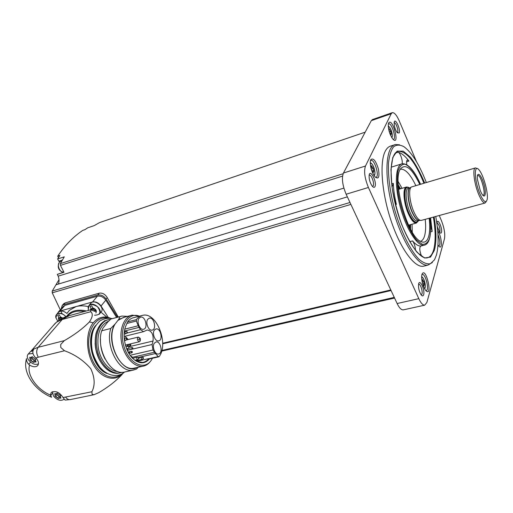 <?xml version="1.0" encoding="UTF-8"?>
<svg xmlns="http://www.w3.org/2000/svg" width="513" height="513" viewBox="0 0 513 513"><rect width="100%" height="100%" fill="white"/><g stroke="black" fill="none" stroke-linecap="round" stroke-linejoin="round"><path stroke-width="0.77" d="M136.65 361.396L142.659 362.422C145.044 362.024 147.09 360.761 148.802 358.625L136.593 361.364M147.295 329.994C151.758 330.904 153.669 334.591 153.028 341.042L152.105 344.499L152.996 349.994L155.388 353.566L158.273 356.586L159.171 356.58C169.059 343.601 156.465 311.68 142.697 315.328C140.254 315.828 138.157 317.258 136.42 319.625L136.362 321.029L138.234 325.761L140.485 329.724L143.589 331.648L146.981 330.071M127.949 350.058L127.371 350.539M148.802 358.625L149.636 358.734C144.922 364.134 139.395 364.134 133.059 358.741C125.089 351.546 121.607 334.604 126.134 325.268L127.545 321.901C129.314 319.541 131.424 318.105 133.887 317.605L141.716 315.578M152.476 358.241L151.425 360.03C144.39 371.181 128.474 363.512 123.748 345.647C118.721 327.878 128.045 311.417 139.433 316.168M150.04 358.792L149.636 358.734M150.347 361.447C148.295 364.153 145.807 365.75 142.87 366.231C134.483 367.667 124.505 357.151 121.741 343.428C118.862 329.731 123.947 316.675 132.258 315.155L139.478 316.155M135.227 367.911L133.931 368.193C119.388 371.822 105.274 339.087 115.149 323.998L110.782 328.467L101.702 330.782L102.882 328.211L107.743 322.029L110.943 319.003L121.876 316.066L127.66 316.354M115.149 323.998L117.894 320.439L123.441 317.451L131.161 315.437M121.876 316.066L119.92 316.656L118.689 319.413L125.236 316.983M118.689 319.413L117.894 320.439M119.035 318.759L119.407 318.881M119.92 316.656L110.943 319.003M136.977 367.526C122.78 376.087 104.601 342.697 114.341 325.037M138.324 367.231L136.49 369.065L133.053 370.174C119.606 373.393 104.921 346.448 110.782 328.467M125.371 371.854L123.973 372.162C110.41 375.394 95.739 348.673 101.702 330.782M105.152 359.177C101.76 352.835 100.202 346.057 100.471 338.849M117.99 371.566C109.622 371.515 100.638 361.056 98.342 348.256C96.643 333.918 100.08 324.876 108.647 321.132M122.203 372.291L119.721 372.964C110.641 374.528 99.958 363.621 97.111 349.295C94.142 334.995 99.772 321.305 108.769 319.618L110.507 319.4M90.654 309.801L94.879 311.397L93.501 309.23L90.654 309.801L90.73 311.718C93.142 313.603 92.699 317.002 89.409 321.92C82.83 328.596 74.468 334.835 64.317 340.645L60.726 344.492L60.778 347.5L64.516 350.751C74.879 354.496 83.625 360.466 90.763 368.655C94.86 377.51 95.232 385.212 91.885 391.752L92.148 394.433L94.052 394.709L98.81 392.612C108.057 387.212 115.791 381.204 122.004 374.573M60.778 347.5L60.726 344.492M94.212 394.683L92.148 394.433M90.73 311.718L62.22 319.477L38.193 347.288C36.173 350.238 36.205 353.547 38.295 357.208L64.516 350.751M32.967 350.841L30.485 351.591L33.929 348.955C32.165 351.501 32.563 354.252 35.108 357.208L35.897 358.016C38.693 361.133 39.219 363.73 37.475 365.801C35.461 367.276 32.832 367.026 29.581 365.051L28.728 364.333C27.067 362.544 26.33 360.626 26.522 358.593C22.097 373.047 35.076 390.528 51.595 397.261L50.364 395.042L51.281 392.413C55.66 390.47 59.579 392.182 63.041 397.549L65.087 400.089L70.557 399.537M106.993 317.214L101.433 312.584M66.485 316.495C70.525 310.833 77.174 308.993 86.428 310.968M88.217 306.588C83.754 305.581 79.695 305.581 76.046 306.582L59.899 311.09L58.501 311.833L57.603 313.302M67.254 313.071L69.358 310.333L76.046 306.582L92.558 301.965L97.406 296.187L64.927 305.376L63.08 306.646M67.229 313.052L69.358 310.333M53.147 325.678L56.436 322.235L69.492 315.598L90.621 309.82M90.423 303.67L90.955 303.036C95.162 298.701 105.601 308.178 100.958 312.09L99.689 313.655M108.294 317.489L101.035 305.985C98.65 302.785 95.828 301.445 92.558 301.965M58.315 312.494L58.777 311.968C61.085 310.416 63.811 310.91 66.953 313.443M116.618 317.438L105.8 300.163C103.446 296.982 100.651 295.655 97.406 296.187M117.49 317.214L106.114 299.021C103.761 295.834 100.958 294.507 97.707 295.046L63.599 304.716L62.22 305.459L61.239 308.73M62.291 314.033L52.236 292.827L52.236 291.083L55.968 284.792L347.372 196.864M63.824 303.658L65.228 302.875L99.266 293.179C102.478 292.699 105.139 294.186 107.243 297.643L118.253 317.015M392.189 112.713L372.528 119.535L371.322 120.638L343.434 173.035C341.53 178.229 342.428 185.296 346.14 194.235L397.126 303.523C399.217 307.838 401.237 309.961 403.18 309.89L403.545 309.814M416.505 161.698L399.281 120.959C396.748 115.245 394.439 112.475 392.342 112.655L391.214 113.745L365.48 166.02C363.736 171.227 364.717 178.377 368.405 187.476L418.807 298.662C420.878 303.055 422.834 305.222 424.681 305.177L426.867 302.49L444.444 238.923C445.29 234.14 444.316 228.125 441.52 220.872L439.25 215.505M421.936 274.442L421.821 274.904C421.327 280.169 422.513 285.215 425.38 290.057C433.536 299.483 425.905 265.009 421.936 274.442M437.98 245.041L438.544 245.836C442.834 251.428 441.937 236.198 437.717 231.017M388.668 122.992L388.322 124.249C388.213 129.622 389.713 134.566 392.83 139.074C400.397 146.968 392.573 116.74 388.668 122.992M370.79 159.671L370.335 161.396C370.168 166.84 371.643 171.893 374.753 176.555C378.517 179.819 379.748 177.357 378.447 169.175C375.843 160.761 373.291 157.594 370.79 159.671M394.587 144.807L390.784 146.045C388.437 146.635 386.507 148.539 384.987 151.745C379.415 163.294 381.909 193.741 391.272 221.334C400.589 248.978 414.568 267.767 423.263 266.26L424.463 265.965M423.635 294.731C423.116 296.257 422.263 296.264 421.07 294.751C419.063 291.339 418.236 287.78 418.602 284.08C419.679 278.315 425.174 290.005 423.635 294.731M436.967 224.085L437.07 222.43C437.935 217.839 442.681 228.644 441.449 232.363C441.109 233.402 440.52 233.441 439.673 232.479L437.262 226.451M399.178 132.976L397.293 132.771C395.132 129.648 394.093 126.224 394.17 122.498C394.907 116.849 400.922 129.5 399.178 132.976M374.99 186.559C374.362 187.758 373.419 187.591 372.149 186.065C369.995 182.788 368.982 179.249 369.116 175.452C369.944 168.084 377.235 181.968 374.99 186.559M369.142 175.254L369.36 175.164C371.374 174.414 374.599 183.276 373.233 185.777L372.451 186.418M394.144 122.742C395.741 122.049 398.729 130.289 397.613 132.29L397.235 132.7M437.005 222.815C439.083 224.502 440.064 227.464 439.962 231.696L439.545 232.312M418.582 284.189L418.711 284.157C420.404 283.689 422.911 291.243 421.968 293.975L421.186 294.904M99.625 222.571L94.219 225.605L87.794 227.785L84.921 229.657L82.792 230.382C73.25 236.756 64.894 245.355 57.732 256.167L59.925 255.455L57.636 258.982L58.796 261.2L60.124 261.803M55.968 284.792L58.36 284.035C59.316 281.669 59.264 279.04 58.193 276.154L57.283 274.372L63.978 272.294L60.463 265.368L60.374 263.611L64.285 256.833L57.636 258.982M63.894 272.134L57.283 274.372M63.484 272.262L63.541 272.114C60.835 272.012 56.103 268.658 59.38 262.367L59.463 262.316C56.584 264.952 59.867 272.801 63.541 272.114M58.193 276.154L343.877 188.098M55.981 284.747L59.014 279.7M58.418 257.75L57.732 256.167M432.388 262.47L427.983 265.106C418.204 267.029 401.544 241.418 392.721 208.522C383.775 175.645 385.622 146.429 395.408 144.538L399.563 144.807M435.768 216.46C438.641 232.722 438.865 245.567 436.441 255.006L434.498 259.809L430.471 263.682C427.137 264.387 423.315 262.925 419.006 259.283C410.156 250.254 400.454 230.51 394.215 208.118C389.848 190.785 387.943 175.702 388.508 162.89C389.38 155.51 391.086 150.129 393.644 146.744C396.594 144.621 400.025 144.608 403.936 146.699C411.856 152.541 419.307 164.455 426.297 182.455M430.58 217.871L432.158 231.434L430.587 225.194M402.077 163.782C403.09 161.037 400.114 152.399 398.094 152.22C401.467 153.015 405.078 155.958 408.932 161.044L407.405 160.037C406.565 160.409 406.379 161.986 406.841 164.763M394.17 199.07L396.369 204.366C394.555 196.761 393.535 189.765 393.304 183.378L391.65 183.878M392.304 186.386L393.304 183.378M415.485 250.338C415.318 246.567 414.344 243.425 412.548 240.911C415.645 244.47 418.403 246.169 420.833 246.009L420.775 246.016C419.249 247.574 419.525 250.985 421.596 256.256M429.189 218.249C430.086 226.098 429.875 232.286 428.56 236.807C426.963 241.796 424.251 243.297 420.436 241.302C407.001 235.582 391.624 178.671 400.781 168.559C405.879 163.461 412.202 168.739 419.749 184.391M425.226 219.333C425.97 226.489 425.719 232.139 424.469 236.281C423.565 239.135 422.212 240.809 420.429 241.296M400.32 169.309L400.621 169.219C405.289 168.809 410.355 174.253 415.806 185.552M398.133 181.525L402.051 188.329M412.067 224.213L412.253 232.056M421.5 220.353L420.352 220.385C418.275 219.692 416.107 216.832 413.85 211.805C409.618 202.385 408.303 188.957 411.336 187.014L475.307 167.956M486.298 201.481L485.009 203.02C483.175 203.02 480.982 199.929 478.43 193.747C473.986 182.917 472.358 167.931 475.519 167.892L477.193 168.597M479.572 192.978C474.044 179.556 473.954 162.916 479.238 170.181C483.599 175.26 488.517 193.465 487.164 199.506C485.862 203.776 483.336 201.603 479.572 192.978M480.181 190.342L477.423 179.377C476.442 170.252 481.354 174.394 484.06 184.699C486.914 194.978 484.567 200.339 480.752 191.695L480.181 190.342M477.353 176.228L477.391 176.139C480.059 171.143 487.453 198.185 482.521 194.889M375.458 177.344L375.926 177.338C379.838 176.85 374.67 159.088 370.989 160.377L370.45 160.691M371.97 171.207L373.175 172.836L373.451 171.425L373.785 171.534L373.207 168.495L371.374 165.641L371.104 167.046L370.719 166.949M371.335 169.405L371.085 168.508M393.407 139.414C396.69 138.952 391.733 122.626 388.668 123.825L388.367 123.979M390.034 133.989L390.778 135.297L390.97 134.066L391.291 134.194L390.733 131.424L389.091 128.699L388.796 129.904M438.737 246.067L438.859 246.06C440.481 244.425 440.18 240.584 437.961 234.537M425.828 290.608L426.104 290.614C429.637 290.544 425.649 273.609 422.302 274.442L421.891 274.615M422.943 284.888L423.873 286.222L424.309 284.696L423.764 281.746L422.225 279.373L421.968 280.932M96.252 311.263L95.867 311.731L94.969 309.467L93.969 308.743L93.257 308.832L91.744 305.825L90.057 306.287L91.577 309.294L90.589 309.826M62.451 318.233L60.784 317.72L59.277 314.796L57.68 315.238L59.194 318.156L58.354 318.496L59.444 319.997M94.482 310.775L94.943 310.788L94.693 311.102M92.693 307.947L91.577 309.294M92.116 308.646L92.43 308.884L91.949 309.467M92.975 309.288L92.43 308.884M59.816 317.451L60.156 317.72L58.732 319.355M60.964 319.054L60.156 317.72M29.812 352.296L30.485 351.591M38.469 363.871C35.102 365.141 31.806 363.864 28.574 360.043C26.977 357.535 26.881 355.528 28.305 354.034L32.979 353.431M31.787 361.248L30.152 360.28L29.773 357.247L31.255 357.567L31.966 356.734L34.794 358.51L35.666 359.645L35.275 360.447L36.057 361.954L34.268 361.947L33.807 362.524L31.787 361.248M63.926 399.37L63.862 399.435C60.572 401.275 57.116 400.159 53.493 396.081L52.467 391.695M56.725 397.383L55.109 396.421L54.788 393.561L56.283 393.901L56.975 393.138L59.771 394.856L60.637 395.921L60.213 396.703L60.964 398.107L59.175 398.094L58.706 398.614L56.725 397.383M31.626 357.927L35.166 360.716M31.774 357.721L32.005 356.907M56.481 394.112L60.047 396.729M55.25 395.696L56.937 393.336M107.743 322.029L102.882 328.211M153.028 341.042L128.898 346.762L129.077 346.076M128.192 339.523L125.082 336.201M128.898 346.762L128.436 348.378M147.808 319.221C145.128 322.478 148.526 331.097 152.092 330.128C156.901 329.526 154.086 316.931 149.418 318.124L147.808 319.221M154.407 330.051C151.81 333.315 155.086 341.786 158.581 340.876C163.333 340.337 160.672 327.781 156.055 328.916L154.407 330.051M154.349 343.139C151.765 346.461 154.971 354.887 158.479 354.015C163.288 353.521 160.768 340.85 156.08 341.94L154.349 343.139M139.055 318.227C136.285 321.523 139.76 330.282 143.435 329.282C148.372 328.647 145.5 315.886 140.697 317.117L139.055 318.227M132.796 358.234L131.584 356.317L130.975 356.452M127.429 350.18L127.852 350.43M140.402 340.074L140.03 341.292L139.344 341.761C137.118 340.529 136.791 338.958 138.356 337.054L139.94 338.099M140.37 340.119C137.42 340.446 140.793 335.726 140.37 340.119M131.039 356.535L131.584 356.317M127.288 332.713C126.41 332.11 126.422 331.866 127.32 331.994L127.012 333.129L126.012 333.707C124.864 333.097 124.697 332.309 125.499 331.334L126.993 331.622M126.929 339.369C126.057 338.753 126.07 338.516 126.974 338.657L126.66 339.779L125.647 340.363C124.499 339.747 124.332 338.952 125.146 337.977L126.64 338.272M139.017 358.613C138.164 358.048 138.17 357.805 139.049 357.882L139.017 358.613M143.403 358.478C142.556 357.933 142.563 357.683 143.422 357.734L143.403 358.478M140.485 329.724L127.077 333.046M152.996 349.994L130.084 355.272M152.105 344.499L127.917 350.174M119.875 372.938L118.631 373.201C109.551 374.766 98.881 363.897 96.021 349.603C93.045 335.335 98.656 321.645 107.64 319.913C102.068 321.619 98.169 326.242 95.944 333.783C95.04 339.087 95.046 344.467 95.963 349.924L98.913 358.747C104.261 368.988 110.834 373.804 118.631 373.201L119.721 372.964M101.459 363.101C96.47 355.111 94.475 346.422 95.463 337.028M104.306 320.792L105.428 320.612M102.273 369.886C92.552 361.909 88.024 342.318 93.193 330.744M106.948 373.477C92.167 368.174 84.953 336.829 95.803 325.364M120.459 374.708C110.257 382.538 93.975 371.155 89.769 352.123C85.293 333.161 94.911 315.726 107.409 318.079M110.519 318.227C103.863 315.687 98.105 317.22 93.238 322.818C85.498 332.123 85.658 352.271 93.86 365.589C101.959 379.03 115.592 382.095 123.178 373.169M89.409 321.92L93.238 322.818M64.317 340.645L38.193 347.288L33.929 348.955M50.364 395.042C36.987 389.598 26.432 374.625 29.581 365.051M91.885 391.752L63.041 397.549M35.897 358.016L38.295 357.208M65.69 397.203C66.979 398.992 68.466 399.794 70.146 399.621L94.052 394.709M67.511 316.155L68.729 314.867C72.57 311.519 77.809 310.397 84.44 311.506M162.672 343.242L390.791 289.948M52.236 292.827L350.886 204.405M397.126 303.523L418.807 298.662M371.322 120.638L391.214 113.745M343.434 173.035L365.48 166.02M346.14 194.235L368.405 187.476M161.819 350.462L394.26 297.386M99.464 222.623L365.185 132.168L99.56 222.584M60.374 263.611L343.126 173.727M60.463 265.368L342.556 176.1M52.236 291.083L349.994 202.494M434.113 216.909C436.46 231.03 436.55 242.155 434.396 250.286L430.51 257.109L424.578 257.988L417.197 252.46C411.811 245.637 406.649 236.326 401.711 224.527C397.248 211.843 393.978 199.095 391.913 186.277L390.951 169.553L392.804 157.388L397.126 151.117L403.269 151.168L410.438 157.183C415.459 163.846 420.198 172.432 424.649 182.942M433.376 217.108C435.659 230.991 435.736 241.937 433.607 249.927C432.202 254.704 430.009 257.353 427.021 257.879C418.941 259.61 404.077 236.948 396.273 207.727C388.296 178.543 390.04 152.637 398.223 151.303C406.508 151.053 415.068 161.672 423.918 183.154M432.158 231.434L430.567 231.85M408.932 161.044L406.604 161.775M398.094 152.22L395.337 153.105M396.369 204.366L395.465 204.623M412.548 240.911L409.707 241.655M424.681 245.092L424.136 245.214C417.447 246.58 406.206 229.087 400.281 206.989C394.273 184.911 395.408 165.013 402.128 163.769C408.059 163.365 414.183 170.162 420.5 184.167M429.926 218.051C431.023 226.817 430.843 233.71 429.4 238.744C427.739 242.777 425.348 244.598 422.205 244.207L416.896 240.315C409.207 231.575 401.281 211.798 398.223 193.337C397.12 184.475 397.036 177.1 397.985 171.214C399.505 166.571 401.775 164.224 404.789 164.173C409.663 165.77 415.376 173.157 420.48 184.173M398.223 184.936L400.525 188.784M410.541 224.63L410.567 229.106M398.332 186.604L399.742 189.015M409.752 224.841L409.791 227.637M418.659 220.609L416.364 223.046C413.946 223.193 411.298 220.135 408.419 213.863C403.417 202.872 402.449 187.29 406.617 186.976L409.534 187.931M418.537 220.641C416.274 224.367 413.093 221.982 408.983 213.491C403.019 200.474 403.481 183.058 409.419 187.97M418.326 220.699C416.049 223.976 412.946 221.533 409.021 213.37C403.263 200.795 403.532 183.808 409.207 188.027M417.614 220.891L417.332 220.968C415.145 221.103 412.747 218.32 410.144 212.626C405.616 202.654 404.725 188.521 408.489 188.239L410.099 187.764M419.493 220.378L419.211 220.462C417.031 220.59 414.645 217.801 412.042 212.093C407.636 202.359 406.617 188.528 410.131 187.752L410.163 187.745M419.647 220.378L418.621 220.378C416.588 219.705 414.472 216.928 412.279 212.042C408.156 202.891 406.886 189.842 409.855 187.938L410.233 187.707M373.74 175.074C376.972 175.433 372.759 161.415 370.277 163.564M391.605 137.324C393.766 136.785 390.348 125.788 388.29 126.653M424.341 288.344C426.835 288.261 423.879 276.25 421.615 277.276M372.823 172.464L373.278 172.323M371.303 166.398L371.816 166.238M370.905 167.796L372.541 167.276M371.277 169.104L373.207 168.495M371.822 170.893L373.644 170.322M423.533 285.747L423.962 285.645M422.128 279.957L422.565 279.854M422.199 282.112L423.764 281.746M422.629 283.843L424.187 283.484M390.47 134.977L390.848 134.848M389.053 129.417L389.495 129.27M389.322 131.899L390.733 131.424M389.861 133.527L391.143 133.104M62.355 260.059L58.796 261.2M106.114 299.021L107.243 297.643M97.707 295.046L99.266 293.179M63.599 304.716L65.228 302.875M101.035 305.985L105.8 300.163M59.899 311.09L64.927 305.376M88.024 307.505L89.102 305.248C93.308 300.907 103.793 310.416 99.144 314.328M88.563 310.378L88.236 309.525C88.281 304.055 91.352 303.119 97.457 306.703C101.446 312.25 100.471 315.085 94.539 315.219M90.378 309.884L90.955 308.319M92.635 307.858C95.918 308.967 96.995 310.666 95.88 312.962M55.846 316.117L56.847 314.155C59.675 312.468 62.727 313.308 66.004 316.668M57.783 321.164L55.943 317.919C54.391 312.75 62.079 311.789 65.837 316.733M58.822 320.413L58.572 317.214M60.168 316.777L62.778 318.073M28.728 364.333L30.568 362.184M50.537 395.799L52.364 393.471M35.916 361.287L35.288 362.024M34.204 360.055L32.537 362.005M32.582 358.895L30.915 360.844M30.523 357.407L29.882 358.151M32.101 356.65L31.819 356.977M60.752 397.44L60.181 398.184M59.008 396.094L57.45 398.107M57.424 394.965L55.866 396.979M55.475 393.676L54.897 394.414M138.234 325.761L124.839 329.128M136.362 321.029L127.121 323.389M158.273 356.586L149.02 358.664M155.388 353.566L138.529 357.394M136.42 319.625L127.545 321.901M139.049 327.39L124.467 331.039M154.394 352.264L132.226 357.33M127.968 346.166L127.25 346.025L127.429 344.807C128.5 345.108 128.603 345.615 127.737 346.32L125.89 346.756M127.429 349.962L127.179 350.123C128.064 349.411 127.968 348.911 126.897 348.603L126.628 348.808M129.481 353.22L128.769 353.085L128.955 351.86C130.02 352.168 130.122 352.675 129.25 353.374L128.904 353.451M130.552 345.634L129.84 345.493L130.02 344.281C131.084 344.582 131.187 345.082 130.328 345.781L125.916 346.833M132.591 348.872L131.879 348.731L132.059 347.519C133.124 347.827 133.226 348.327 132.36 349.026L127.23 350.232M132.059 352.662L131.347 352.527L131.533 351.309C132.598 351.617 132.694 352.117 131.828 352.816L128.93 353.489M126.063 333.694L124.146 334.168M125.698 340.35L124.467 340.651M137.766 359.581L137.715 359.594C136.605 358.959 136.452 358.164 137.266 357.221L138.741 357.535M142.159 359.44L142.107 359.453C141.011 358.818 140.857 358.029 141.659 357.093L143.127 357.407M143.589 331.648L124.114 336.438M142.87 366.231L133.931 368.193M133.053 370.174L123.973 372.162M98.72 358.33C96.534 353.547 95.335 348.5 95.11 343.203M112.18 318.586C107.698 317.823 103.504 318.676 99.586 321.157C96.232 324.716 94.078 327.98 93.116 330.956C91.526 336.195 91.109 341.908 91.878 348.09C92.455 353.592 95.008 359.818 99.516 366.769C107.339 376.318 117.772 377.94 124.582 372.028M67.665 316.104L68.729 314.867L67.498 316.155M31.248 350.854L55.404 323.081M56.436 322.235C59.963 319.298 63.92 317.188 68.3 315.918M403.18 309.89L424.681 305.177M161.64 351.129L394.574 298.047M162.666 343.8L391.066 290.538M427.983 265.106L423.263 266.26M401.538 163.948L391.118 167.206M429.945 218.044C431.074 226.951 430.875 233.999 429.362 239.18C428.252 242.739 426.508 244.752 424.136 245.214L420.461 246.157M406.334 187.059L398.582 189.361M416.364 223.046L408.579 225.162M417.569 220.904L419.211 220.462L418.621 220.378L420.352 220.385M410.169 187.739L411.336 187.014M485.009 203.02L421.205 220.43M370.489 160.537L370.989 160.377M374.118 175.67C376.516 173.727 373.361 163.14 370.258 162.858M391.836 137.702C393.439 135.612 390.778 126.974 388.258 126.217M421.91 274.538L422.302 274.442M424.584 288.806C426.547 286.94 424.289 277.616 421.622 276.776M372.515 171.72L373.432 171.432M370.764 167.148L371.104 167.046M370.912 167.802L372.585 167.276M423.026 284.907L424.104 284.657M421.981 280.983L423.161 280.707M390.22 134.323L390.957 134.073M60.297 261.72L61.791 261.046M62.22 305.459L63.817 303.651M58.501 311.833L63.535 306.12M88.602 310.371L88.236 309.525L89.102 305.248L90.955 303.036M57.822 321.132L55.943 317.919L56.847 314.155L58.777 311.968M37.475 365.801L37.994 365.185M28.305 354.034L30.299 351.745M35.301 360.556L34.012 362.075M31.857 357.657L30.241 359.536M32.261 356.606L31.678 357.285M35.788 359.446L35.5 359.78M60.207 396.517L58.886 398.235M57.187 393.016L56.751 393.574M60.758 395.658L60.406 396.113M158.825 356.824L149.982 358.805M138.234 337.086L126.506 339.933M139.344 341.761L125.39 345.095M139.068 339.375L138.388 339.388L139.061 339.337M127.397 344.813L125.441 345.281M128.917 351.867L128.122 352.053M129.988 344.287L127.775 344.813M132.027 347.532L127.327 348.635M131.495 351.315L129.205 351.847M125.441 331.347L124.383 331.616M125.089 337.996L124.197 338.208M137.208 357.234L132.591 358.286M139.004 358.632L137.715 359.594L134.836 360.241M141.601 357.106L138.952 357.708M143.383 358.504L142.107 359.453L135.765 360.876"/></g></svg>

